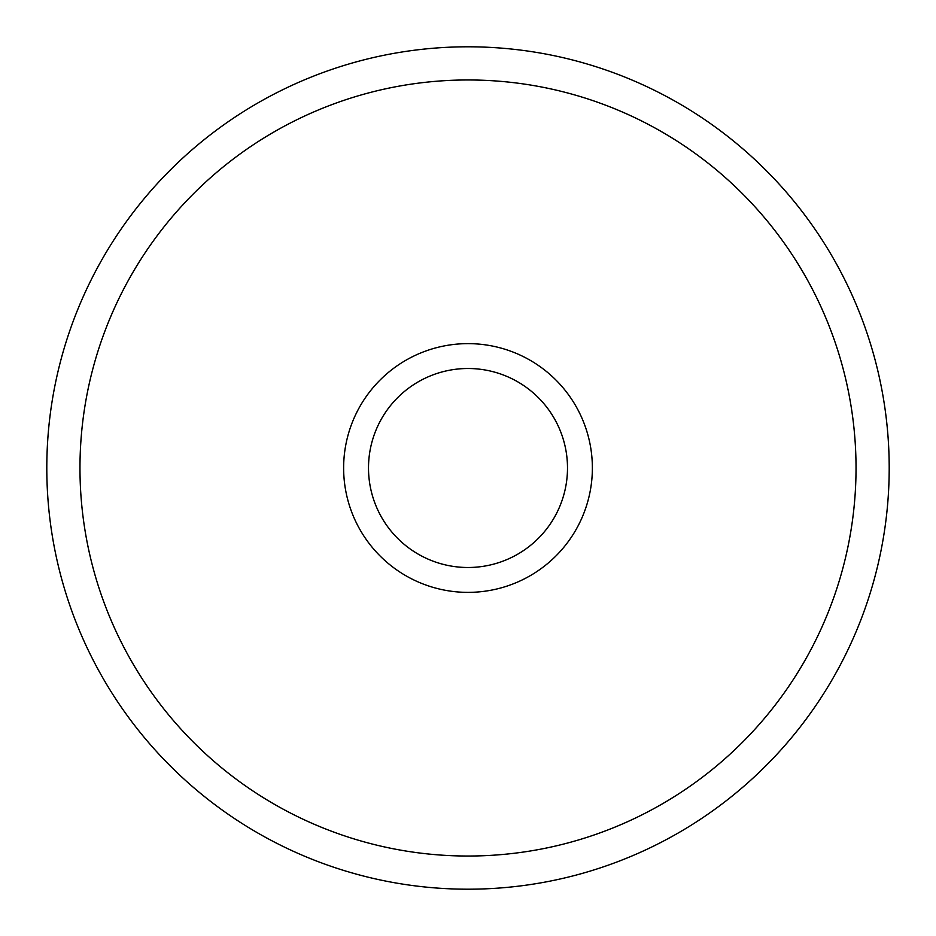 <?xml version="1.0" encoding="UTF-8"?>
<svg xmlns="http://www.w3.org/2000/svg" width="936" height="936" viewBox="0 0 936 936"><rect width="100%" height="100%" fill="white"/><g stroke="black" fill="none" stroke-linecap="round" stroke-linejoin="round"><path stroke-width="1.4" d="M46.8 468A421.2 421.2 0 0 1 468 46.8A421.2 421.2 0 0 1 889.2 468A421.2 421.2 0 0 1 468 889.2A421.2 421.2 0 0 1 46.8 468M79.969 468A388.03 388.03 0 0 1 468 79.969A388.03 388.03 0 0 1 856.03 468A388.03 388.03 0 0 1 468 856.03A388.03 388.03 0 0 1 79.969 468M343.629 468A124.371 124.371 0 0 0 468 592.371A124.371 124.371 0 0 0 592.371 468A124.371 124.371 0 0 0 468 343.629A124.371 124.371 0 0 0 343.629 468M368.503 468A99.497 99.497 0 0 0 468 567.497A99.497 99.497 0 0 0 567.497 468A99.497 99.497 0 0 0 468 368.503A99.497 99.497 0 0 0 368.503 468"/></g></svg>
